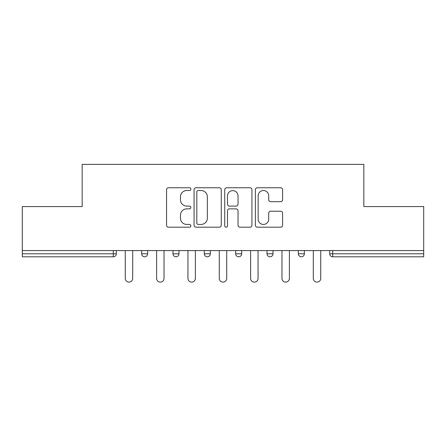 <?xml version="1.0" encoding="UTF-8"?>
<svg xmlns="http://www.w3.org/2000/svg" width="446" height="446" viewBox="0 0 446 446"><rect width="100%" height="100%" fill="white"/><g stroke="black" fill="none" stroke-linecap="round" stroke-linejoin="round"><path stroke-width="0.67" d="M190.855 189.137A1.383 1.383 0 0 0 189.478 187.76L168.527 187.76A1.974 1.974 0 0 0 166.553 189.728L166.553 225.224A1.974 1.974 0 0 0 168.527 227.198L189.478 227.198A1.383 1.383 0 0 0 190.855 225.815A1.383 1.383 0 0 0 189.478 224.438L186.762 224.438A6.311 6.311 0 0 1 180.457 218.127L180.457 215.167A6.311 6.311 0 0 1 186.762 208.856L189.478 208.856A1.383 1.383 0 0 0 190.855 207.479A1.383 1.383 0 0 0 189.478 206.097L186.762 206.097A6.311 6.311 0 0 1 180.457 199.786L180.457 196.831A6.311 6.311 0 0 1 186.762 190.52L189.478 190.52A1.383 1.383 0 0 0 190.855 189.137M280.629 201.659A1.974 1.974 0 0 0 282.602 199.691L282.602 189.728A1.974 1.974 0 0 0 280.629 187.76L257.364 187.76A1.974 1.974 0 0 0 255.391 189.728L255.391 225.224A1.974 1.974 0 0 0 257.364 227.198L280.629 227.198A1.974 1.974 0 0 0 282.602 225.224L282.602 213.199A1.974 1.974 0 0 0 280.629 211.226L270.672 211.226A1.974 1.974 0 0 0 268.698 213.199L268.698 219.164A5.274 5.274 0 0 1 263.424 224.438A5.274 5.274 0 0 1 258.15 219.164L258.15 195.794A5.274 5.274 0 0 1 263.424 190.52A5.274 5.274 0 0 1 268.698 195.794L268.698 199.691A1.974 1.974 0 0 0 270.672 201.659L280.629 201.659M22.3 250.574L22.3 206.576L82.17 206.576L82.17 164.384L363.83 164.384L363.83 206.576L423.7 206.576L423.7 250.574L22.3 250.574L22.3 253.785L113.306 253.785L113.306 250.574M221.272 189.728A1.974 1.974 0 0 0 219.304 187.76L196.034 187.76A1.974 1.974 0 0 0 194.06 189.728L194.06 225.224A1.974 1.974 0 0 0 196.034 227.198L219.304 227.198A1.974 1.974 0 0 0 221.272 225.224L221.272 189.728M226.696 187.76L249.966 187.76A1.974 1.974 0 0 1 251.94 189.728L251.94 225.224A1.974 1.974 0 0 1 249.966 227.198L240.009 227.198A1.974 1.974 0 0 1 238.036 225.224L238.036 210.83A1.974 1.974 0 0 0 236.062 208.856L229.456 208.856A1.974 1.974 0 0 0 227.488 210.83L227.488 225.815A1.383 1.383 0 0 1 226.105 227.198A1.383 1.383 0 0 1 224.728 225.815L224.728 189.728A1.974 1.974 0 0 1 226.696 187.76M113.306 256.801A3.016 3.016 0 0 0 116.322 253.785L113.306 253.785L113.306 256.801A3.016 3.016 0 0 0 116.322 253.785L116.322 250.574L116.322 253.785A3.016 3.016 0 0 1 113.306 256.801L22.3 256.801L22.3 253.785M423.7 250.574L423.7 256.801L332.694 256.801A3.016 3.016 0 0 1 329.678 253.785L329.678 250.574L329.678 253.785L423.7 253.785M141.633 250.574L141.633 253.785L141.633 250.574M144.649 256.801A3.016 3.016 0 0 1 141.633 253.785A3.016 3.016 0 0 0 144.649 256.801A3.016 3.016 0 0 0 147.659 253.785L147.659 250.574L147.659 253.785A3.016 3.016 0 0 1 144.649 256.801A3.016 3.016 0 0 1 141.633 253.785L147.659 253.785A3.016 3.016 0 0 1 144.649 256.801M172.976 250.574L172.976 253.785L172.976 250.574M179.002 250.574L179.002 253.785L179.002 250.574M204.318 250.574L204.318 253.785L204.318 250.574M210.345 250.574L210.345 253.785L210.345 250.574M235.655 250.574L235.655 253.785L235.655 250.574M241.682 250.574L241.682 253.785A3.016 3.016 0 0 1 238.671 256.801A3.016 3.016 0 0 1 235.655 253.785A3.016 3.016 0 0 0 238.671 256.801A3.016 3.016 0 0 0 241.682 253.785A3.016 3.016 0 0 1 238.671 256.801A3.016 3.016 0 0 1 235.655 253.785L241.682 253.785M266.998 250.574L266.998 253.785L266.998 250.574M273.024 250.574L273.024 253.785L273.024 250.574M298.341 250.574L298.341 253.785L298.341 250.574M304.367 250.574L304.367 253.785A3.016 3.016 0 0 1 301.351 256.801A3.016 3.016 0 0 1 298.341 253.785L304.367 253.785A3.016 3.016 0 0 1 301.351 256.801M175.992 256.801A3.016 3.016 0 0 1 172.976 253.785A3.016 3.016 0 0 0 175.992 256.801A3.016 3.016 0 0 0 179.002 253.785A3.016 3.016 0 0 1 175.992 256.801A3.016 3.016 0 0 1 172.976 253.785L179.002 253.785A3.016 3.016 0 0 1 175.992 256.801M207.329 256.801A3.016 3.016 0 0 1 204.318 253.785A3.016 3.016 0 0 0 207.329 256.801A3.016 3.016 0 0 0 210.345 253.785A3.016 3.016 0 0 1 207.329 256.801A3.016 3.016 0 0 1 204.318 253.785L210.345 253.785A3.016 3.016 0 0 1 207.329 256.801M270.008 256.801A3.016 3.016 0 0 1 266.998 253.785A3.016 3.016 0 0 0 270.008 256.801A3.016 3.016 0 0 0 273.024 253.785A3.016 3.016 0 0 1 270.008 256.801A3.016 3.016 0 0 1 266.998 253.785L273.024 253.785A3.016 3.016 0 0 1 270.008 256.801M198.202 190.52A1.383 1.383 0 0 0 196.82 191.897L196.82 223.056A1.383 1.383 0 0 0 198.202 224.438L201.062 224.438A6.311 6.311 0 0 0 207.373 218.127L207.373 196.831A6.311 6.311 0 0 0 201.062 190.52L198.202 190.52M238.036 195.894A5.274 5.274 0 0 0 232.762 190.62A5.274 5.274 0 0 0 227.488 195.894L227.488 204.129A1.974 1.974 0 0 0 229.456 206.097L236.062 206.097A1.974 1.974 0 0 0 238.036 204.129L238.036 195.894M125.259 250.574L125.259 278.399A3.719 3.719 0 0 0 128.978 282.112A3.719 3.719 0 0 0 132.696 278.399L132.696 250.574M156.602 250.574L156.602 278.399A3.719 3.719 0 0 0 160.32 282.112A3.719 3.719 0 0 0 164.033 278.399L164.033 250.574M187.944 250.574L187.944 278.399A3.719 3.719 0 0 0 191.657 282.112A3.719 3.719 0 0 0 195.376 278.399L195.376 250.574M219.281 250.574L219.281 278.399A3.719 3.719 0 0 0 223 282.112A3.719 3.719 0 0 0 226.719 278.399L226.719 250.574M250.624 250.574L250.624 278.399A3.719 3.719 0 0 0 254.343 282.112A3.719 3.719 0 0 0 258.056 278.399L258.056 250.574M281.967 250.574L281.967 278.399A3.719 3.719 0 0 0 285.68 282.112A3.719 3.719 0 0 0 289.398 278.399L289.398 250.574M313.304 250.574L313.304 278.399A3.719 3.719 0 0 0 317.022 282.112A3.719 3.719 0 0 0 320.741 278.399L320.741 250.574M332.694 250.574L332.694 256.801"/></g></svg>

